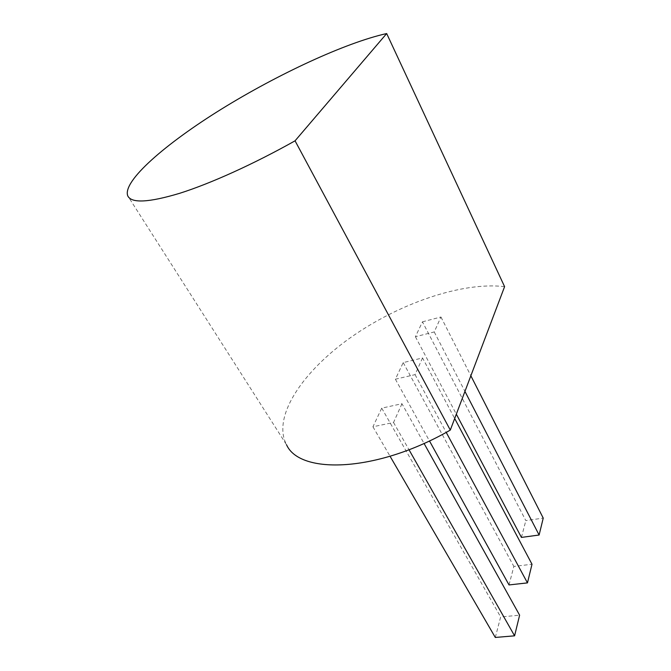 <?xml version="1.0" encoding="UTF-8"?>
<svg xmlns="http://www.w3.org/2000/svg" width="671" height="671" viewBox="0 0 671 671"><rect width="100%" height="100%" fill="white"/><g stroke="black" fill="none" stroke-linecap="round" stroke-linejoin="round"><path stroke-width="0.5" stroke-dasharray="3.35 2.52" d="M504.592 286.651C461.942 281.535 398.666 303.653 350.614 337.563C302.696 371.373 271.738 416.909 286.559 444.806L127.767 195.898M422.545 357.945L415.047 374.636L395.378 379.207L403.212 362.6L422.545 357.945L454.686 418.511M401.963 403.724L393.533 422.478L372.933 426.773L381.724 408.144L401.963 403.724L424.038 443.414M422.445 321.828L440.956 317.006L434.238 331.952L415.416 336.725L422.445 321.828L525.829 520.604L543.233 518.104M415.047 374.636L446.207 432.367M395.378 379.207L429.457 440.914M509.021 584.936L513.86 566.425L532.002 564.244M403.212 362.6L513.86 566.425M393.533 422.478L408.983 449.713M372.933 426.773L390.061 456.263M495.299 637.45L500.65 616.968L519.614 615.173M381.724 408.144L500.65 616.968M440.956 317.006L470.857 375.785M434.238 331.952L464.944 391.411M415.416 336.725L456.33 414.166M521.434 537.412L525.829 520.604"/><path stroke-width="1.01" d="M286.559 444.806C299.895 474.925 377.396 472.267 450.3 430.086L295.055 140.818L386.672 33.55C345.162 42.818 277.66 74.355 221.606 109.012C165.762 143.552 122.072 181.338 127.767 195.898C131.466 203.456 148.803 202.575 179.794 193.265C210.602 183.51 253.621 164.11 295.055 140.818M450.3 430.086L504.592 286.651L386.672 33.55M454.686 418.511L532.002 564.244L527.465 582.889L509.021 584.936L429.457 440.914M446.207 432.367L527.465 582.889M424.038 443.414L519.614 615.173L514.582 635.831L495.299 637.45L390.061 456.263M408.983 449.713L514.582 635.831M470.857 375.785L543.233 518.104L539.115 535.022L521.434 537.412L456.33 414.166M464.944 391.411L539.115 535.022"/></g></svg>
